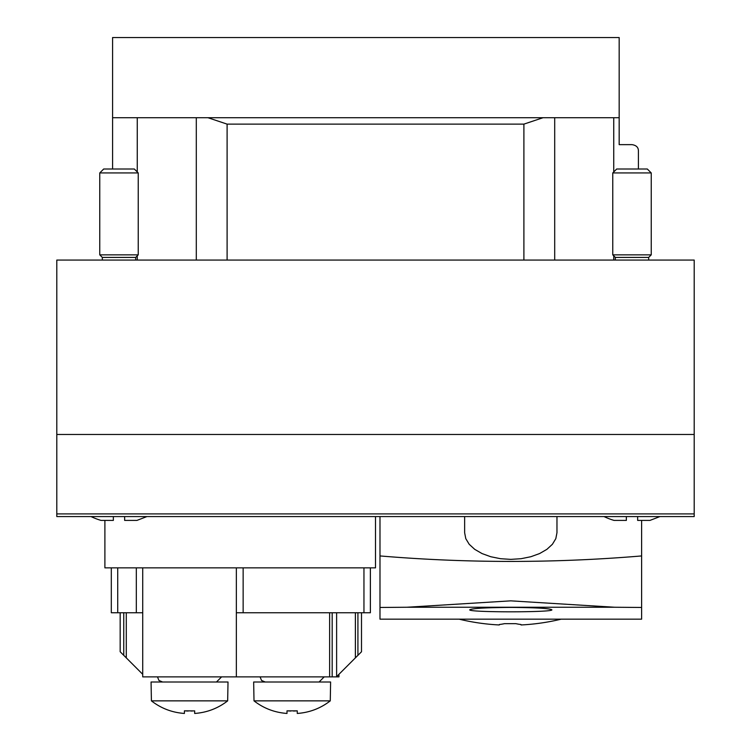 <?xml version="1.0" encoding="UTF-8"?>
<svg xmlns="http://www.w3.org/2000/svg" width="751" height="751" viewBox="0 0 751 751"><rect width="100%" height="100%" fill="white"/><g stroke="black" fill="none" stroke-linecap="round" stroke-linejoin="round"><path stroke-width="1.13" d="M694.196 513.909L694.196 260.062L56.804 260.062L56.804 516.566L694.196 516.566L694.196 513.909L56.804 513.909M104.896 520.405L104.896 567.859L375.5 567.859L375.5 516.566M613.745 171.951L613.745 117.71L619.171 117.71L619.171 37.55L112.584 37.55L112.584 117.71L207.914 117.71L227.102 124.122L523.898 124.122L543.086 117.71L554.698 117.71L196.302 117.71L196.302 260.062M619.171 117.71L619.171 144.643L632.004 144.643C636.341 145.3 638.472 147.44 638.416 151.054L638.416 169.003M632.004 144.643C636.341 145.3 638.472 147.44 638.416 151.054M613.745 117.71L554.698 117.71L554.698 260.062M112.584 169.003L112.584 117.71M297.265 710.84L297.265 713.45C309.525 712.577 320.527 708.381 330.271 700.861L254.007 700.861C263.704 708.371 274.706 712.568 287.004 713.45L287.004 710.84L297.265 710.84M254.007 700.861L253.66 682.002L330.609 682.002L330.271 700.861C320.574 708.371 309.572 712.568 297.265 713.45M296.57 710.897L293.557 711.037M287.68 710.887L290.75 711.037M194.669 710.84L194.669 713.45C206.919 712.577 217.921 708.381 227.666 700.861L151.411 700.861C161.099 708.371 172.101 712.568 184.408 713.45L184.408 710.84L193.993 710.887M151.411 700.861L151.064 682.002L228.013 682.002L227.666 700.861C217.978 708.371 206.976 712.568 194.669 713.45M193.214 710.944L190.951 711.037M338.945 674.314L338.945 676.876L142.728 676.876L142.728 567.859M361.503 612.75L361.503 651.755L336.382 676.876M336.617 612.75L336.617 676.642M126.29 612.75L126.29 657.876L120.169 651.755L120.169 612.75M126.29 657.876L142.728 674.314M236.349 612.75L370.374 612.75L370.374 567.859M236.349 676.876L236.349 567.859M111.308 567.859L111.308 612.75L142.728 612.75M324.197 676.876L319.072 682.002M221.601 676.876L216.466 682.002M561.213 619.162A217.687 217.687 0 0 1 521.072 624.963A217.743 3.802 -90 0 1 520.959 624.503A217.255 101.995 -90 0 1 515.937 623.677L504.39 623.677A217.255 101.995 90 0 1 499.368 624.503A217.743 3.802 90 0 1 499.255 624.963A217.687 217.687 0 0 1 459.105 619.162M184.408 710.84L188.154 711.037M637.646 519.664L637.646 516.566L637.646 520.405L649.953 520.405L659.951 516.566M604.048 516.566A64.126 64.126 0 0 0 614.046 520.405L626.353 520.405L626.353 516.566L626.353 519.664M615.322 260.062L615.322 257.415L648.676 257.415L651.239 254.852L651.239 172.937L612.76 172.937L612.76 254.852L651.239 254.852M648.676 260.062L648.676 257.415M612.76 172.937L616.693 169.003L647.306 169.003L651.239 172.937M124.647 519.664L124.647 516.566L124.647 520.405L136.954 520.405L146.952 516.566M91.049 516.566A64.126 64.126 0 0 0 101.047 520.405L113.354 520.405L113.354 516.566M102.324 260.062L102.324 257.415L135.678 257.415L138.24 254.852L138.24 172.937L99.761 172.937L99.761 254.852L138.24 254.852M135.678 260.062L135.678 257.415M99.761 172.937L103.694 169.003L134.307 169.003L138.24 172.937M641.617 607.465L641.617 619.162L379.987 619.162L379.987 607.465L406.845 607.249L510.802 600.847L614.759 607.249L641.617 607.465L641.617 555.937C554.407 563.25 467.197 563.25 379.987 555.937L379.987 516.566M510.802 607.418C485.878 607.597 472.201 608.376 469.76 609.774C467.3 612.497 554.332 612.497 551.844 609.774C549.403 608.376 535.726 607.597 510.802 607.418M556.97 516.566L556.97 532.722L555.815 538.655L552.398 544.287L546.897 549.338L539.593 553.562L530.835 556.735L521.081 558.706L510.802 559.373L500.532 558.706L490.769 556.735L482.02 553.562L474.707 549.338L469.206 544.287L465.789 538.655L464.634 532.722L464.634 516.566M641.617 520.405L641.617 555.937M379.987 607.465L379.987 555.937M694.196 434.482L56.804 434.482M613.745 260.062L613.745 255.838M227.102 260.062L227.102 124.122M523.898 260.062L523.898 124.122M137.255 260.062L137.255 255.838M137.255 171.951L137.255 117.71M357.917 612.75L357.917 655.341L357.917 612.75M355.383 612.75L355.383 657.876M332.177 612.75L332.177 676.876M123.755 612.75L123.755 655.341M363.953 612.75L363.953 567.859M243.146 612.75L243.146 567.859M136.316 612.75L136.316 567.859M117.719 612.75L117.719 567.859M329.633 612.75L329.633 676.876M406.845 607.249L614.759 607.249M260.071 676.876L261.545 680.472L265.206 682.002M157.475 676.876L158.949 680.472L162.601 682.002M615.322 257.415L612.76 254.852M102.324 257.415L99.761 254.852"/></g></svg>
